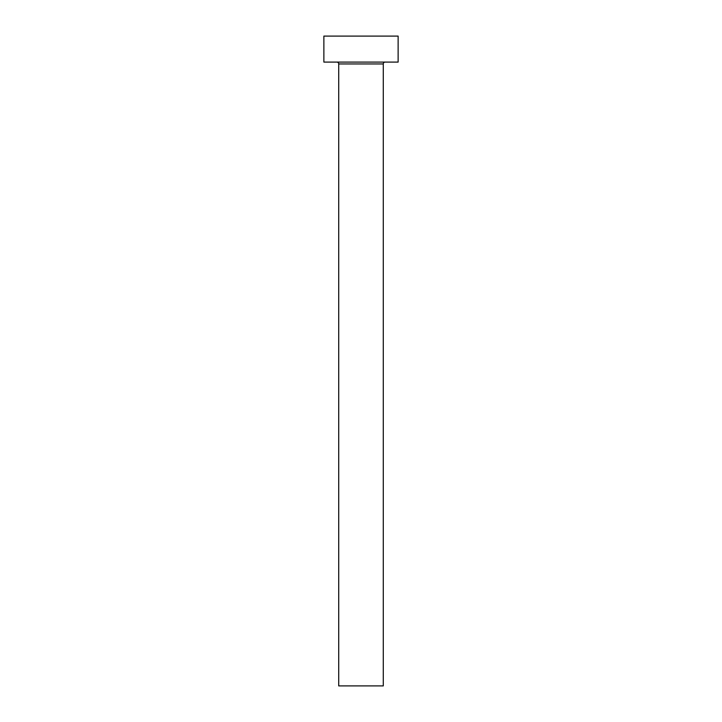 <?xml version="1.0" encoding="UTF-8"?>
<svg xmlns="http://www.w3.org/2000/svg" width="722" height="722" viewBox="0 0 722 722"><rect width="100%" height="100%" fill="white"/><g stroke="black" fill="none" stroke-linecap="round" stroke-linejoin="round"><path stroke-width="1.08" d="M383.283 63.951A1.859 1.859 0 0 1 385.133 62.092A1.859 1.859 0 0 0 383.283 63.951L338.717 63.951L338.717 685.9L383.283 685.9L383.283 63.951L383.283 685.9L338.717 685.9L338.717 63.951A1.859 1.859 0 0 0 336.867 62.092A1.859 1.859 0 0 1 338.717 63.951L383.283 63.951M323.871 36.1L323.871 62.092L398.129 62.092L398.129 36.1L323.871 36.1L323.871 62.092L398.129 62.092L398.129 36.1L323.871 36.1"/></g></svg>

